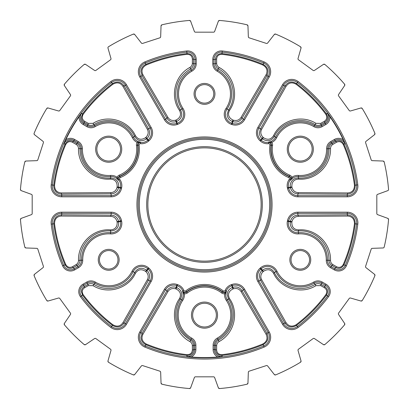 <?xml version="1.0" encoding="UTF-8"?>
<svg xmlns="http://www.w3.org/2000/svg" width="409" height="409" viewBox="0 0 409 409"><rect width="100%" height="100%" fill="white"/><g stroke="black" fill="none" stroke-linecap="round" stroke-linejoin="round"><path stroke-width="0.61" d="M232.91 288.969C228.575 291.254 227.46 294.495 229.567 298.682C239.132 312.2 234.659 333.299 219.086 341.587C217.516 342.548 216.709 343.908 216.658 345.661L216.632 349.951C216.913 353.028 218.672 354.603 221.908 354.669A151.177 151.177 0 0 0 262.844 343.964C266.878 341.576 267.961 338.35 266.095 334.281L241.095 291.643C239.301 288.912 236.734 287.967 233.391 288.805A89.116 89.116 0 0 1 232.91 288.969L232.409 287.466A87.536 87.536 0 0 0 232.879 287.307C236.796 286.315 239.822 287.44 241.959 290.681L266.944 333.33C269.117 338.136 267.854 341.919 263.145 344.68A151.954 151.954 0 0 1 222 355.441C217.992 355.38 215.799 353.417 215.415 349.547L215.446 345.262C215.512 343.049 216.519 341.346 218.467 340.155C233.447 332.139 237.619 311.903 228.483 298.953L227.199 294.674C227.358 291.228 229.091 288.826 232.409 287.466L231.831 285.748A9.417 9.417 0 0 0 226.203 290.896L226.468 291.014A2.669 2.669 0 0 1 222.389 292.052L222.562 291.821A29.479 29.479 0 0 0 186.438 291.821L186.616 292.052A29.187 29.187 0 0 1 222.389 292.052L221.663 292.982A3.85 3.85 0 0 0 224.602 293.749L225.778 293.851A9.09 9.09 0 0 0 227.297 299.756A27.49 27.49 0 0 1 217.895 339.127A7.025 7.025 0 0 0 214.29 345.262L214.29 349.547A7.025 7.025 0 0 0 222.123 356.525L217.844 356.98A8.206 8.206 0 0 1 213.109 349.547L213.109 345.262A8.206 8.206 0 0 1 217.317 338.095A26.309 26.309 0 0 0 226.315 300.416A10.271 10.271 0 0 1 224.602 293.749L226.468 291.014L225.778 293.851M147.332 129.239L122.904 86.268C120.323 82.618 116.984 81.943 112.894 84.244A151.177 151.177 0 0 0 83.155 114.341C81.596 117.184 82.076 119.494 84.602 121.274L88.329 123.39L93.073 123.329C108.124 113.958 128.544 120.701 135.466 135.701C138.048 139.622 141.412 140.277 145.558 137.664A89.116 89.116 0 0 1 145.936 137.327C148.334 134.858 148.794 132.158 147.332 129.239A1.181 0.399 150.4 0 1 148.595 128.973C150.333 132.45 149.791 135.635 146.979 138.523A87.536 87.536 0 0 0 146.606 138.85C141.749 141.928 137.782 141.146 134.694 136.504L133.406 137.133A9.09 9.09 0 0 0 137.756 141.396L140.563 142.22A2.669 2.669 0 0 0 137.623 145.236A29.187 29.187 0 0 1 119.735 176.213L119.29 175.118A3.85 3.85 0 0 0 117.158 177.286L118.595 180.267L116.483 178.247A9.09 9.09 0 0 0 110.614 176.611A27.49 27.49 0 0 1 81.217 148.784A7.025 7.025 0 0 0 77.705 142.598L73.993 140.456A7.025 7.025 0 0 0 64.034 143.748L65.777 139.812A8.206 8.206 0 0 1 74.581 139.433L78.293 141.575A8.206 8.206 0 0 1 82.393 148.799A26.309 26.309 0 0 0 110.532 175.435A10.271 10.271 0 0 1 117.158 177.286L116.483 178.247M79.121 116.703L81.657 113.227A7.025 7.025 0 0 0 83.784 123.498L87.495 125.64A7.025 7.025 0 0 0 94.607 125.589A27.49 27.49 0 0 1 133.406 137.133L132.347 137.649A26.309 26.309 0 0 0 95.215 126.601A8.206 8.206 0 0 1 86.902 126.662L83.191 124.52A8.206 8.206 0 0 1 79.121 116.703A153.063 153.063 0 0 0 65.777 139.812M138.13 204.5A66.37 66.37 0 0 0 204.5 270.87A66.37 66.37 0 0 0 270.876 204.5A66.37 66.37 0 0 0 204.5 138.13A66.37 66.37 0 0 0 138.13 204.5A66.37 66.37 0 0 1 204.5 138.13A66.37 66.37 0 0 1 270.876 204.5M147.864 204.5A56.636 56.636 0 0 0 204.5 261.136A56.636 56.636 0 0 0 261.141 204.5A56.636 56.636 0 0 0 204.5 147.864A56.636 56.636 0 0 0 147.864 204.5A56.636 56.636 0 0 1 204.5 147.864A56.636 56.636 0 0 1 261.141 204.5A56.636 56.636 0 0 0 204.5 147.864A56.636 56.636 0 0 0 147.864 204.5A56.636 56.636 0 0 1 204.5 147.864A56.636 56.636 0 0 1 261.141 204.5M309.567 259.812A9.264 9.264 0 0 1 300.303 269.071A9.264 9.264 0 0 1 291.039 259.812A9.264 9.264 0 0 0 300.303 269.071A9.264 9.264 0 0 0 309.567 259.812A9.264 9.264 0 0 0 300.303 250.548A9.264 9.264 0 0 0 291.039 259.812A9.264 9.264 0 0 1 300.303 250.548A9.264 9.264 0 0 1 309.567 259.812A9.264 9.264 0 0 0 300.303 250.548A9.264 9.264 0 0 0 291.039 259.812A9.264 9.264 0 0 1 300.303 250.548A9.264 9.264 0 0 1 309.567 259.812M300.303 161.049A11.861 11.861 0 0 0 312.159 149.188A11.861 11.861 0 0 0 300.303 137.332A11.861 11.861 0 0 0 288.442 149.188A11.861 11.861 0 0 0 300.303 161.049M195.241 93.881A9.264 9.264 0 0 0 204.5 103.14A9.264 9.264 0 0 0 213.764 93.881A9.264 9.264 0 0 0 204.5 84.617A9.264 9.264 0 0 0 195.241 93.881A9.264 9.264 0 0 1 204.5 84.617A9.264 9.264 0 0 1 213.764 93.881A9.264 9.264 0 0 0 204.5 84.617A9.264 9.264 0 0 0 195.241 93.881A9.264 9.264 0 0 1 204.5 84.617A9.264 9.264 0 0 1 213.764 93.881M108.702 161.049A11.861 11.861 0 0 0 120.558 149.188A11.861 11.861 0 0 0 108.702 137.332A11.861 11.861 0 0 0 96.841 149.188A11.861 11.861 0 0 0 108.702 161.049M99.438 259.812A9.264 9.264 0 0 0 108.702 269.071A9.264 9.264 0 0 0 117.966 259.812A9.264 9.264 0 0 0 108.702 250.548A9.264 9.264 0 0 0 99.438 259.812A9.264 9.264 0 0 1 108.702 250.548A9.264 9.264 0 0 1 117.966 259.812M204.5 326.98A11.861 11.861 0 0 0 216.361 315.119A11.861 11.861 0 0 0 204.5 303.263A11.861 11.861 0 0 0 192.644 315.119A11.861 11.861 0 0 0 204.5 326.98M320.676 123.39A1.181 0.404 -119.6 0 1 320.932 124.643C318.984 125.691 317.006 125.67 315.002 124.576C300.564 115.614 280.957 122.117 274.311 136.504C271.233 141.146 267.261 141.928 262.399 138.85A87.536 87.536 0 0 0 262.026 138.523C260.313 136.954 259.439 135.042 259.403 132.792L260.41 128.973A1.181 0.399 -150.4 0 1 261.673 129.239C260.206 132.153 260.671 134.852 263.064 137.327A89.116 89.116 0 0 1 263.447 137.664C267.598 140.277 270.962 139.622 273.534 135.701C280.456 120.66 300.963 113.983 315.932 123.329L320.676 123.39L324.403 121.274C326.929 119.489 327.41 117.178 325.85 114.341A151.177 151.177 0 0 0 296.111 84.244C292.026 81.943 288.688 82.618 286.101 86.268L261.673 129.239M320.676 285.61A1.181 0.404 119.6 0 0 320.932 284.357L324.659 286.474C327.819 288.734 328.422 291.617 326.474 295.124A151.954 151.954 0 0 1 296.581 325.375C291.827 328.069 287.916 327.277 284.848 322.987L260.41 280.027L259.403 276.208C259.444 273.953 260.318 272.041 262.026 270.477A87.536 87.536 0 0 0 262.399 270.15C267.251 267.072 271.223 267.854 274.311 272.496C280.963 286.842 300.487 293.411 315.002 284.424C317.001 283.33 318.979 283.309 320.932 284.357L321.673 283.074A7.357 7.357 0 0 0 314.23 283.13A27.158 27.158 0 0 1 275.896 271.724A9.417 9.417 0 0 0 261.198 268.79A85.716 85.716 0 0 1 260.835 269.112L263.064 271.673C260.671 274.142 260.206 276.842 261.673 279.761L286.101 322.732C288.682 326.382 292.021 327.057 296.111 324.756A151.177 151.177 0 0 0 325.85 294.659C327.41 291.816 326.929 289.506 324.403 287.726L320.676 285.61L315.932 285.671C300.881 295.042 280.462 288.299 273.534 273.299C270.952 269.378 267.593 268.723 263.447 271.336A89.116 89.116 0 0 1 263.064 271.673M167.91 291.643A1.181 0.399 -149.6 0 1 167.046 290.681L165.502 289.792L140.788 332.594L142.061 333.33L167.046 290.681C169.188 287.44 172.215 286.315 176.126 287.307A87.536 87.536 0 0 0 176.596 287.466C181.688 290.129 182.997 293.959 180.522 298.953C177.296 303.872 175.686 309.26 175.691 315.119C175.977 325.881 180.926 334.225 190.538 340.155C192.481 341.341 193.488 343.044 193.559 345.262L193.59 349.547C193.212 353.412 191.018 355.375 187.005 355.441A151.954 151.954 0 0 1 145.86 344.68C142.705 343.146 141.074 340.687 140.977 337.302L142.061 333.33A1.181 0.404 -149.6 0 0 142.91 334.281C141.039 338.34 142.122 341.571 146.161 343.964A151.177 151.177 0 0 0 187.092 354.669C190.338 354.598 192.097 353.028 192.373 349.951L192.348 345.661C192.291 343.903 191.484 342.543 189.919 341.587C174.28 333.238 169.909 312.179 179.439 298.682C181.54 294.49 180.425 291.249 176.09 288.969A89.116 89.116 0 0 1 175.609 288.805C172.276 287.967 169.709 288.912 167.91 291.643L142.91 334.281M192.348 63.339A1.181 0.404 -179.6 0 1 193.559 63.738C193.493 65.951 192.486 67.654 190.538 68.845C180.947 74.745 175.998 83.088 175.691 93.881C175.686 99.73 177.296 105.118 180.522 110.047C183.002 115.031 181.693 118.861 176.596 121.534A87.536 87.536 0 0 0 176.126 121.693C172.209 122.685 169.183 121.56 167.046 118.319L142.061 75.67L140.977 71.698C141.085 68.308 142.71 65.849 145.86 64.32A151.954 151.954 0 0 1 187.005 53.559C191.013 53.62 193.206 55.583 193.59 59.453L195.042 59.453A7.357 7.357 0 0 0 186.841 52.148A153.375 153.375 0 0 0 145.313 63.006L146.161 65.036C142.127 67.424 141.044 70.65 142.91 74.719L167.91 117.357C169.704 120.088 172.271 121.033 175.609 120.195A89.116 89.116 0 0 1 176.09 120.031C180.43 117.746 181.545 114.505 179.439 110.318C169.873 96.8 174.341 75.701 189.919 67.413C191.489 66.452 192.296 65.092 192.348 63.339L192.373 59.049C192.092 55.972 190.333 54.397 187.092 54.331A151.177 151.177 0 0 0 146.161 65.036M110.737 216.381A1.181 0.399 90.4 0 1 111.141 215.149C115.021 215.385 117.506 217.445 118.6 221.325A87.536 87.536 0 0 0 118.697 221.816C118.937 227.557 116.279 230.604 110.711 230.957C95.098 229.572 79.765 242.92 80.036 259.812L80.041 260.231C79.985 262.512 79.014 264.234 77.127 265.405L73.431 267.573C69.893 269.178 67.096 268.258 65.036 264.817A151.954 151.954 0 0 1 53.783 223.805L53.717 222.787C54.274 217.859 56.938 215.211 61.713 214.837A1.181 0.404 -89.6 0 0 61.314 216.049C56.861 216.463 54.607 219.014 54.55 223.708A151.177 151.177 0 0 0 65.747 264.511C67.429 267.281 69.673 268.023 72.475 266.724L76.171 264.557C77.669 263.626 78.446 262.251 78.492 260.415C77.899 242.695 93.952 228.386 110.404 229.889C115.087 229.613 117.337 227.026 117.148 222.128A89.116 89.116 0 0 1 117.046 221.632C116.105 218.324 114.004 216.571 110.737 216.381L61.314 216.049M76.171 144.443L72.475 142.276C69.668 140.982 67.424 141.718 65.747 144.489A151.177 151.177 0 0 0 54.55 185.292C54.601 189.981 56.856 192.532 61.314 192.951L110.737 192.619C113.999 192.429 116.1 190.681 117.046 187.368A89.116 89.116 0 0 1 117.148 186.872C117.332 181.969 115.087 179.382 110.404 179.111C93.917 180.64 77.884 166.218 78.492 148.585C78.441 146.749 77.669 145.369 76.171 144.443A1.181 0.404 120.4 0 1 77.127 143.595C79.014 144.76 79.98 146.483 80.041 148.769L80.036 149.188C79.745 165.998 95.067 179.454 110.711 178.043C116.274 178.385 118.932 181.432 118.697 187.184A87.536 87.536 0 0 0 118.6 187.675C117.501 191.56 115.016 193.615 111.141 193.851L61.713 194.163C56.938 193.784 54.269 191.136 53.717 186.213L53.783 185.195A151.954 151.954 0 0 1 65.036 144.183C67.091 140.742 69.888 139.827 73.431 141.427L74.581 139.433M357.803 224.137L356.633 223.984A9.417 9.417 0 0 0 347.292 213.37L347.292 212.189A10.598 10.598 0 0 1 357.803 224.137A154.556 154.556 0 0 1 346.357 265.85A8.533 8.533 0 0 1 334.255 269.853L335.574 267.573L331.878 265.405C330.022 264.26 329.051 262.563 328.964 260.318L328.964 260.231C329.511 243.253 314.076 229.521 298.294 230.957C293.457 230.814 290.743 228.268 290.155 223.319L290.308 221.816L288.524 221.458A9.417 9.417 0 0 0 298.417 232.716A27.158 27.158 0 0 1 327.461 260.211A7.357 7.357 0 0 0 327.456 260.318A7.357 7.357 0 0 0 331.137 266.688L334.848 268.831A7.357 7.357 0 0 0 345.273 265.38A153.375 153.375 0 0 0 356.633 223.984L355.222 223.805A151.954 151.954 0 0 1 343.969 264.817C341.914 268.258 339.117 269.173 335.574 267.573A1.181 0.404 120.4 0 0 336.53 266.724C339.337 268.018 341.581 267.281 343.258 264.511A151.177 151.177 0 0 0 354.455 223.708C354.399 219.019 352.149 216.468 347.691 216.049L298.263 216.381C295.007 216.571 292.905 218.319 291.96 221.632A89.116 89.116 0 0 1 291.857 222.128C291.668 227.031 293.918 229.618 298.601 229.889C315.088 228.36 331.121 242.782 330.513 260.415C330.564 262.251 331.336 263.631 332.829 264.557L336.53 266.724M336.53 142.276L332.829 144.443C331.331 145.374 330.559 146.749 330.513 148.585C331.106 166.305 315.053 180.614 298.601 179.111C293.913 179.387 291.668 181.974 291.857 186.872A89.116 89.116 0 0 1 291.96 187.368C292.9 190.676 295.001 192.429 298.263 192.619L347.691 192.951C352.144 192.537 354.399 189.986 354.455 185.292A151.177 151.177 0 0 0 343.258 144.489C341.576 141.718 339.332 140.977 336.53 142.276A1.181 0.404 59.6 0 0 335.574 141.427C339.112 139.822 341.909 140.742 343.969 144.183A151.954 151.954 0 0 1 355.222 185.195C355.181 190.66 352.538 193.646 347.292 194.163L297.864 193.851C293.984 193.615 291.499 191.555 290.405 187.675A87.536 87.536 0 0 0 290.308 187.184L290.155 185.681C290.743 180.732 293.457 178.186 298.294 178.043C314.04 179.454 329.496 165.829 328.964 148.769L328.964 148.682C329.046 146.442 330.017 144.745 331.878 143.595L331.3 142.598A7.025 7.025 0 0 0 327.788 148.784A27.49 27.49 0 0 1 298.391 176.611A9.09 9.09 0 0 0 292.522 178.247L290.405 180.267L291.842 177.286A10.271 10.271 0 0 1 298.473 175.435A26.309 26.309 0 0 0 326.607 148.799A8.206 8.206 0 0 1 330.712 141.575L334.424 139.433A8.206 8.206 0 0 1 343.228 139.812L344.971 143.748A7.025 7.025 0 0 0 335.012 140.456L331.3 142.598L330.712 141.575M83.155 294.659A151.177 151.177 0 0 0 112.894 324.756C116.979 327.057 120.318 326.382 122.904 322.732L147.332 279.761C148.799 276.847 148.334 274.148 145.936 271.673A89.116 89.116 0 0 1 145.558 271.336C141.407 268.723 138.043 269.378 135.466 273.299C128.549 288.34 108.037 295.017 93.073 285.671L88.329 285.61L84.602 287.726C82.076 289.511 81.596 291.821 83.155 294.659L82.531 295.124L81.365 291.586C81.463 289.327 82.454 287.624 84.346 286.474L83.615 285.216A7.357 7.357 0 0 0 81.391 295.973A153.375 153.375 0 0 0 111.56 326.505L112.424 325.375A151.954 151.954 0 0 1 82.531 295.124L80.445 296.673A8.533 8.533 0 0 1 83.027 284.194L86.739 282.052A8.533 8.533 0 0 1 95.384 282.113A25.982 25.982 0 0 0 132.051 271.203A10.598 10.598 0 0 1 148.585 267.905A84.54 84.54 0 0 0 148.948 268.222A10.598 10.598 0 0 1 151.161 281.51L126.447 324.311A10.598 10.598 0 0 1 110.844 327.445A154.556 154.556 0 0 1 80.445 296.673M232.91 120.031L232.409 121.534C229.096 120.174 227.358 117.772 227.199 114.326L228.483 110.047C237.583 97.112 233.508 76.918 218.467 68.845C216.519 67.659 215.512 65.956 215.446 63.738L213.963 63.738A7.357 7.357 0 0 0 217.731 70.159A27.158 27.158 0 0 1 227.021 109.06A9.417 9.417 0 0 0 231.831 123.252A85.716 85.716 0 0 1 232.292 123.411L232.879 121.693A87.536 87.536 0 0 0 232.409 121.534L231.453 124.372A10.598 10.598 0 0 1 226.044 108.4A25.982 25.982 0 0 0 217.159 71.192L219.086 67.413C234.725 75.762 239.091 96.821 229.567 110.318C227.46 114.51 228.58 117.751 232.91 120.031A89.116 89.116 0 0 1 233.391 120.195C236.729 121.033 239.296 120.088 241.095 117.357L266.095 74.719C267.961 70.66 266.883 67.429 262.844 65.036A151.177 151.177 0 0 0 221.908 54.331C218.667 54.402 216.908 55.972 216.632 59.049L216.658 63.339C216.709 65.097 217.522 66.457 219.086 67.413M64.32 85.486L64.453 84.136A1.181 1.181 0 0 0 64.371 85.568L70.43 94.545A1.181 1.181 0 0 1 70.404 95.9L59.78 110.527A1.181 1.181 0 0 1 58.502 110.967L48.088 107.981A1.181 1.181 0 0 0 46.754 108.503A184.663 184.663 0 0 0 34.116 133.303A1.181 1.181 0 0 0 34.479 134.689L43.011 141.361A1.181 1.181 0 0 1 43.41 142.654L37.822 159.847A1.181 1.181 0 0 1 36.744 160.66L25.915 161.039A1.181 1.181 0 0 0 24.811 161.949A184.663 184.663 0 0 0 20.455 189.444A1.181 1.181 0 0 0 21.227 190.645L31.406 194.352A1.181 1.181 0 0 1 32.183 195.461L32.183 213.539A1.181 1.181 0 0 1 31.406 214.648L21.227 218.355A1.181 1.181 0 0 0 20.455 219.556A184.663 184.663 0 0 0 24.811 247.051A1.181 1.181 0 0 0 25.915 247.961L36.744 248.34A1.181 1.181 0 0 1 37.822 249.153L43.41 266.346A1.181 1.181 0 0 1 43.011 267.639L34.479 274.311A1.181 1.181 0 0 0 34.116 275.697A184.663 184.663 0 0 0 46.754 300.497A1.181 1.181 0 0 0 48.088 301.019L58.502 298.033A1.181 1.181 0 0 1 59.78 298.473L70.404 313.1A1.181 1.181 0 0 1 70.43 314.455L64.371 323.432A1.181 1.181 0 0 0 64.453 324.864A184.663 184.663 0 0 0 84.142 344.547A1.181 1.181 0 0 0 85.568 344.629L94.551 338.575A1.181 1.181 0 0 1 95.9 338.596L110.527 349.225A1.181 1.181 0 0 1 110.967 350.503L107.981 360.917A1.181 1.181 0 0 0 107.935 361.239L107.961 361.004M64.453 324.864L64.32 323.514M34.116 275.697L34.407 274.367M20.455 219.556L21.14 218.386M108.503 362.246L107.935 361.239A1.181 1.181 0 0 0 108.503 362.246A184.663 184.663 0 0 0 133.308 374.889A1.181 1.181 0 0 0 134.694 374.526L141.361 365.989A1.181 1.181 0 0 1 142.654 365.595L159.847 371.178A1.181 1.181 0 0 1 160.665 372.262L161.039 383.085A1.181 1.181 0 0 0 161.949 384.194A184.663 184.663 0 0 0 189.444 388.55A1.181 1.181 0 0 0 190.65 387.778L194.357 377.594A1.181 1.181 0 0 1 195.461 376.822L213.539 376.822A1.181 1.181 0 0 1 214.648 377.594L218.355 387.778A1.181 1.181 0 0 0 219.561 388.55A184.663 184.663 0 0 0 247.056 384.194A1.181 1.181 0 0 0 247.961 383.085L248.34 372.262A1.181 1.181 0 0 1 249.158 371.178L266.346 365.595A1.181 1.181 0 0 1 267.644 365.989L274.311 374.526A1.181 1.181 0 0 0 275.697 374.889A184.663 184.663 0 0 0 300.503 362.246A1.181 1.181 0 0 0 301.024 360.917L298.038 350.503A1.181 1.181 0 0 1 298.478 349.225L313.1 338.596A1.181 1.181 0 0 1 314.455 338.575L323.437 344.629A1.181 1.181 0 0 0 324.864 344.547A184.663 184.663 0 0 0 344.552 324.864A1.181 1.181 0 0 0 344.634 323.432L338.575 314.455A1.181 1.181 0 0 1 338.601 313.1L349.225 298.473A1.181 1.181 0 0 1 350.503 298.033L360.917 301.019A1.181 1.181 0 0 0 362.251 300.497A184.663 184.663 0 0 0 374.889 275.697A1.181 1.181 0 0 0 374.526 274.311L365.989 267.639A1.181 1.181 0 0 1 365.595 266.346L371.183 249.153A1.181 1.181 0 0 1 372.262 248.34L383.09 247.961A1.181 1.181 0 0 0 384.194 247.051A184.663 184.663 0 0 0 388.55 219.556A1.181 1.181 0 0 0 387.778 218.355L377.599 214.648A1.181 1.181 0 0 1 376.822 213.539L376.822 195.461A1.181 1.181 0 0 1 377.599 194.352L387.778 190.645A1.181 1.181 0 0 0 388.55 189.444A184.663 184.663 0 0 0 384.194 161.949A1.181 1.181 0 0 0 383.09 161.039L372.262 160.66A1.181 1.181 0 0 1 371.183 159.847L365.595 142.654A1.181 1.181 0 0 1 365.989 141.361L374.526 134.689A1.181 1.181 0 0 0 374.889 133.303A184.663 184.663 0 0 0 362.251 108.503A1.181 1.181 0 0 0 360.917 107.981L350.503 110.967A1.181 1.181 0 0 1 349.225 110.527L338.601 95.9A1.181 1.181 0 0 1 338.575 94.545L344.634 85.568A1.181 1.181 0 0 0 344.552 84.136A184.663 184.663 0 0 0 324.864 64.453A1.181 1.181 0 0 0 323.437 64.371L314.455 70.425A1.181 1.181 0 0 1 313.1 70.404L298.478 59.775A1.181 1.181 0 0 1 298.038 58.497L301.024 48.083A1.181 1.181 0 0 0 300.503 46.754A184.663 184.663 0 0 0 275.697 34.111A1.181 1.181 0 0 0 274.311 34.474L267.644 43.011A1.181 1.181 0 0 1 266.346 43.405L249.158 37.822A1.181 1.181 0 0 1 248.34 36.738L247.961 25.915A1.181 1.181 0 0 0 247.056 24.806A184.663 184.663 0 0 0 219.561 20.45A1.181 1.181 0 0 0 218.355 21.222L214.648 31.406A1.181 1.181 0 0 1 213.539 32.178L195.461 32.178A1.181 1.181 0 0 1 194.357 31.406L190.65 21.222A1.181 1.181 0 0 0 189.444 20.45A184.663 184.663 0 0 0 161.949 24.806A1.181 1.181 0 0 0 161.039 25.915L160.665 36.738A1.181 1.181 0 0 1 159.847 37.822L142.654 43.405A1.181 1.181 0 0 1 141.361 43.011L134.694 34.474A1.181 1.181 0 0 0 133.308 34.111A184.663 184.663 0 0 0 108.503 46.754A1.181 1.181 0 0 0 107.981 48.083L110.967 58.497A1.181 1.181 0 0 1 110.527 59.775L95.9 70.404A1.181 1.181 0 0 1 94.551 70.425L85.568 64.371A1.181 1.181 0 0 0 84.142 64.453A184.663 184.663 0 0 0 64.453 84.136M135.466 135.701A1.181 0.383 153.6 0 0 134.694 136.504C128.043 122.158 108.518 115.589 94.004 124.576C92.005 125.67 90.026 125.691 88.068 124.643L84.346 122.526C82.454 121.376 81.463 119.673 81.365 117.414L82.531 113.876A151.954 151.954 0 0 1 112.424 83.625C117.178 80.931 121.084 81.723 124.152 86.013L148.595 128.973L151.161 127.49A10.598 10.598 0 0 1 148.948 140.778A84.54 84.54 0 0 0 148.585 141.095A10.598 10.598 0 0 1 140.399 143.682A1.201 1.201 0 0 0 139.075 145.037A30.66 30.66 0 0 1 120.292 177.572A1.201 1.201 0 0 0 119.781 179.398A10.598 10.598 0 0 1 121.637 187.777A84.54 84.54 0 0 0 121.539 188.247A10.598 10.598 0 0 1 111.141 196.811L61.713 196.811A10.598 10.598 0 0 1 51.202 184.863A154.556 154.556 0 0 1 110.844 81.555A10.598 10.598 0 0 1 126.447 84.689L151.161 127.49M191.161 356.98L186.877 356.525A7.025 7.025 0 0 0 194.715 349.547L194.715 345.262A7.025 7.025 0 0 0 191.11 339.127A27.49 27.49 0 0 1 181.708 299.756L182.685 300.416A26.309 26.309 0 0 0 191.683 338.095A8.206 8.206 0 0 1 195.891 345.262L195.891 349.547A8.206 8.206 0 0 1 191.161 356.98A153.063 153.063 0 0 0 217.844 356.98M343.228 139.812A153.063 153.063 0 0 0 329.884 116.703A8.206 8.206 0 0 1 325.815 124.52L322.103 126.662A8.206 8.206 0 0 1 313.79 126.601A26.309 26.309 0 0 0 276.658 137.649A10.271 10.271 0 0 1 271.74 142.465L271.244 141.396A9.09 9.09 0 0 0 275.6 137.133A27.49 27.49 0 0 1 314.398 125.589A7.025 7.025 0 0 0 321.51 125.64L325.221 123.498A7.025 7.025 0 0 0 327.348 113.227L329.884 116.703M286.101 86.268A1.181 0.404 -150.4 0 0 284.848 86.013L283.575 85.276L258.866 128.078L260.41 128.973L284.848 86.013C287.926 81.723 291.837 80.926 296.581 83.625A151.954 151.954 0 0 1 326.474 113.876C328.422 117.378 327.819 120.261 324.659 122.526L325.815 124.52M247.056 24.806L247.956 25.823M218.391 21.14L219.561 20.45M274.373 34.402L275.697 34.111M300.503 46.754L301.044 47.996M344.552 84.136L344.68 85.486M323.514 64.32L324.864 64.453M374.889 133.303L374.598 134.633M361.009 107.956L362.251 108.503M383.182 161.044L384.194 161.949M387.865 218.386L388.55 219.556M362.251 300.497L361.009 301.044M374.598 274.367L374.889 275.697M324.864 344.547L323.514 344.68M344.68 323.514L344.552 324.864M275.697 374.889L274.373 374.598M301.044 361.004L300.503 362.246M247.956 383.177L247.056 384.194M219.561 388.55L218.391 387.86M190.614 387.86L189.444 388.55M161.949 384.194L161.049 383.177M134.633 374.598L133.308 374.889M85.491 344.68L84.142 344.547M47.996 301.044L46.754 300.497M25.823 247.956L24.811 247.051M21.14 190.614L20.45 189.541M24.811 161.949L25.823 161.044M46.754 108.503L47.996 107.956M34.407 134.633L34.024 133.758M84.142 64.453L85.491 64.32M133.308 34.111L134.633 34.402M161.049 25.823L161.949 24.806M189.444 20.45L190.614 21.14M298.263 192.619A1.181 0.399 90.4 0 1 297.864 193.851L297.864 195.63L347.292 195.63A9.417 9.417 0 0 0 356.633 185.016L357.803 184.863A10.598 10.598 0 0 1 347.292 196.811L297.864 196.811A10.598 10.598 0 0 1 287.466 188.247A84.54 84.54 0 0 0 287.369 187.777A10.598 10.598 0 0 1 289.224 179.398A1.201 1.201 0 0 0 288.713 177.572L289.265 176.213A29.187 29.187 0 0 1 271.382 145.236L272.552 145.394A3.85 3.85 0 0 0 271.74 142.465L268.442 142.22L271.244 141.396M216.632 59.049A1.181 0.404 -0.4 0 0 215.415 59.453C215.794 55.588 217.987 53.625 222 53.559A151.954 151.954 0 0 1 263.145 64.32C267.854 67.086 269.122 70.875 266.944 75.67A1.181 0.404 30.4 0 0 266.095 74.719M88.329 285.61A1.181 0.404 60.4 0 1 88.068 284.357C90.021 283.309 91.999 283.33 94.004 284.424C108.436 293.386 128.043 286.883 134.694 272.496C137.772 267.854 141.744 267.072 146.606 270.15L147.802 268.79A9.417 9.417 0 0 0 133.109 271.724A27.158 27.158 0 0 1 94.776 283.13A7.357 7.357 0 0 0 87.327 283.074L83.615 285.216L83.027 284.194M179.439 298.682A1.181 0.383 -146.4 0 0 180.522 298.953L181.708 299.756A9.09 9.09 0 0 0 183.227 293.851L182.537 291.014L184.398 293.749A10.271 10.271 0 0 1 182.685 300.416M347.691 216.049A1.181 0.404 89.6 0 0 347.292 214.837C352.543 215.359 355.186 218.345 355.222 223.805L354.455 223.708M145.558 271.336L146.606 270.15A87.536 87.536 0 0 0 146.979 270.477C149.796 273.376 150.333 276.556 148.595 280.027L124.152 322.987C121.079 327.277 117.168 328.074 112.424 325.375L112.894 324.756M291.857 222.128L290.308 221.816A87.536 87.536 0 0 0 290.405 221.325C291.499 217.44 293.989 215.385 297.864 215.149L347.292 214.837L347.292 213.37L297.864 213.37L297.864 215.149A1.181 0.399 89.6 0 1 298.263 216.381M241.095 117.357A1.181 0.399 30.4 0 1 241.959 118.319L243.503 119.208L268.212 76.406L266.944 75.67L241.959 118.319C239.817 121.56 236.791 122.685 232.879 121.693L233.391 120.195M137.756 141.396L137.26 142.465A10.271 10.271 0 0 1 132.347 137.649M117.148 186.872L120.476 187.542A9.417 9.417 0 0 0 118.83 180.093L118.595 180.267A2.669 2.669 0 0 1 119.735 176.213L119.847 176.478A29.479 29.479 0 0 0 137.91 145.195A2.382 2.382 0 0 1 140.532 142.506L140.563 142.22L137.26 142.465A3.85 3.85 0 0 0 136.453 145.394L139.075 145.037M292.522 178.247L291.842 177.286A3.85 3.85 0 0 0 289.715 175.118L289.265 176.213A2.669 2.669 0 0 1 290.405 180.267L290.175 180.093A9.417 9.417 0 0 0 288.524 187.542A85.716 85.716 0 0 1 288.621 188.022L291.96 187.368M183.227 293.851L184.398 293.749A3.85 3.85 0 0 0 187.342 292.982A28.011 28.011 0 0 1 221.663 292.982M146.161 343.964L145.313 345.994A153.375 153.375 0 0 0 263.693 345.994A9.417 9.417 0 0 0 268.212 332.594L266.944 333.33A1.181 0.404 -30.4 0 1 266.095 334.281M241.095 291.643A1.181 0.399 149.6 0 0 241.959 290.681L243.503 289.792A9.417 9.417 0 0 0 232.292 285.589A85.716 85.716 0 0 1 231.831 285.748L231.453 284.628A84.54 84.54 0 0 0 231.908 284.475A10.598 10.598 0 0 1 244.526 289.199L269.234 332.001A10.598 10.598 0 0 1 264.148 347.083A154.556 154.556 0 0 1 144.858 347.083A10.598 10.598 0 0 1 139.766 332.001L164.479 289.199A10.598 10.598 0 0 1 177.097 284.475A84.54 84.54 0 0 0 177.552 284.628A10.598 10.598 0 0 1 183.881 290.426A1.201 1.201 0 0 0 185.717 290.891A30.66 30.66 0 0 1 223.288 290.891A1.201 1.201 0 0 0 225.124 290.426A10.598 10.598 0 0 1 231.453 284.628M213.109 349.547L215.415 349.547A1.181 0.404 -179.6 0 0 216.632 349.951M229.567 298.682A1.181 0.383 -33.6 0 1 228.483 298.953L226.315 300.416M213.109 345.262L215.446 345.262A1.181 0.404 -179.6 0 0 216.658 345.661M219.086 341.587L217.317 338.095M135.466 273.299A1.181 0.383 26.4 0 1 134.694 272.496L132.051 271.203M93.073 285.671L95.384 282.113M122.904 322.732A1.181 0.404 29.6 0 0 124.152 322.987L125.425 323.724L150.139 280.922L148.595 280.027A1.181 0.399 29.6 0 1 147.332 279.761M84.602 287.726A1.181 0.404 60.4 0 1 84.346 286.474L88.068 284.357L86.739 282.052M78.492 260.415L81.544 260.211A27.158 27.158 0 0 1 110.588 232.716A9.417 9.417 0 0 0 120.476 221.458A85.716 85.716 0 0 1 120.384 220.978L117.046 221.632M72.475 266.724A1.181 0.404 59.6 0 0 73.431 267.573L74.157 268.831L77.868 266.688L77.127 265.405A1.181 0.404 59.6 0 1 76.171 264.557M110.404 229.889A1.181 0.383 -86.4 0 0 110.711 230.957L110.507 233.892A25.982 25.982 0 0 0 82.725 260.196A8.533 8.533 0 0 1 78.456 267.711L74.745 269.853A8.533 8.533 0 0 1 62.649 265.85A154.556 154.556 0 0 1 51.202 224.137A10.598 10.598 0 0 1 61.713 212.189L111.141 212.189A10.598 10.598 0 0 1 121.539 220.753A84.54 84.54 0 0 0 121.637 221.223A10.598 10.598 0 0 1 110.507 233.892M78.492 148.585L82.393 148.799M110.532 175.435L110.711 178.043A1.181 0.383 -93.6 0 0 110.404 179.111M72.475 142.276A1.181 0.404 120.4 0 1 73.431 141.427L77.127 143.595L78.293 141.575M61.314 192.951A1.181 0.404 89.6 0 0 61.713 194.163L61.713 195.63L111.141 195.63L111.141 193.851A1.181 0.399 89.6 0 1 110.737 192.619M95.215 126.601L93.073 123.329M122.904 86.268A1.181 0.404 150.4 0 1 124.152 86.013L125.425 85.276A9.417 9.417 0 0 0 111.56 82.495A153.375 153.375 0 0 0 52.372 185.016L54.55 185.292M86.902 126.662L88.068 124.643A1.181 0.404 119.6 0 1 88.329 123.39M83.191 124.52L84.346 122.526A1.181 0.404 119.6 0 1 84.602 121.274M179.439 110.318A1.181 0.383 146.4 0 1 180.522 110.047L181.985 109.06A27.158 27.158 0 0 1 191.269 70.159A7.357 7.357 0 0 0 195.042 63.738L195.042 59.453L196.223 59.453L196.223 63.738A8.533 8.533 0 0 1 191.847 71.192A25.982 25.982 0 0 0 182.961 108.4A10.598 10.598 0 0 1 177.552 124.372A84.54 84.54 0 0 0 177.097 124.525A10.598 10.598 0 0 1 164.479 119.801L139.766 76.999A10.598 10.598 0 0 1 144.858 61.917A154.556 154.556 0 0 1 186.703 50.977A8.533 8.533 0 0 1 196.223 59.453M189.919 67.413L191.847 71.192M142.91 74.719A1.181 0.404 149.6 0 0 142.061 75.67L140.788 76.406L165.502 119.208L167.046 118.319A1.181 0.399 149.6 0 1 167.91 117.357M192.373 59.049A1.181 0.404 -179.6 0 1 193.59 59.453L193.559 63.738L196.223 63.738M216.658 63.339A1.181 0.404 -0.4 0 0 215.446 63.738L215.415 59.453L213.963 59.453L213.963 63.738L212.782 63.738L212.782 59.453A8.533 8.533 0 0 1 222.297 50.977A154.556 154.556 0 0 1 264.148 61.917A10.598 10.598 0 0 1 269.234 76.999L244.526 119.801A10.598 10.598 0 0 1 231.908 124.525A84.54 84.54 0 0 0 231.453 124.372M226.044 108.4L228.483 110.047A1.181 0.383 -146.4 0 1 229.567 110.318M315.932 123.329L313.79 126.601M276.658 137.649L274.311 136.504A1.181 0.383 26.4 0 0 273.534 135.701M324.403 121.274A1.181 0.404 -119.6 0 1 324.659 122.526L320.932 124.643L322.103 126.662M332.829 144.443A1.181 0.404 59.6 0 0 331.878 143.595L335.574 141.427L334.424 139.433M347.292 196.811L347.292 194.163A1.181 0.404 90.4 0 0 347.691 192.951M330.513 148.585L326.607 148.799M298.601 179.111A1.181 0.383 93.6 0 0 298.294 178.043L298.473 175.435M334.255 269.853L330.544 267.711L331.878 265.405A1.181 0.404 120.4 0 0 332.829 264.557M330.544 267.711A8.533 8.533 0 0 1 326.28 260.196L330.513 260.415M298.601 229.889A1.181 0.383 -93.6 0 1 298.294 230.957L298.498 233.892A10.598 10.598 0 0 1 287.369 221.223A84.54 84.54 0 0 0 287.466 220.753A10.598 10.598 0 0 1 297.864 212.189L347.292 212.189M296.111 324.756L297.445 326.505A153.375 153.375 0 0 0 327.614 295.973A7.357 7.357 0 0 0 325.385 285.216L324.659 286.474A1.181 0.404 -60.4 0 1 324.403 287.726M315.932 285.671L313.621 282.113A8.533 8.533 0 0 1 322.266 282.052L325.978 284.194A8.533 8.533 0 0 1 328.56 296.673A154.556 154.556 0 0 1 298.156 327.445A10.598 10.598 0 0 1 282.558 324.311L257.844 281.51A10.598 10.598 0 0 1 260.058 268.222A84.54 84.54 0 0 0 260.421 267.905A10.598 10.598 0 0 1 276.954 271.203A25.982 25.982 0 0 0 313.621 282.113M273.534 273.299A1.181 0.383 153.6 0 0 274.311 272.496L276.954 271.203M261.673 279.761A1.181 0.399 150.4 0 1 260.41 280.027L258.866 280.922L283.575 323.724L284.848 322.987A1.181 0.404 150.4 0 0 286.101 322.732M192.348 345.661A1.181 0.404 179.6 0 0 193.559 345.262L195.891 345.262M195.891 349.547L193.59 349.547A1.181 0.404 -0.4 0 1 192.373 349.951M189.919 341.587L191.683 338.095M145.558 137.664L147.802 140.21A85.716 85.716 0 0 1 148.17 139.888A9.417 9.417 0 0 0 150.139 128.078L125.425 85.276L126.447 84.689M119.781 179.398L118.83 180.093A2.382 2.382 0 0 1 119.847 176.478L120.292 177.572M176.09 120.031L177.174 123.252A9.417 9.417 0 0 0 181.985 109.06L182.961 108.4M269.234 76.999L268.212 76.406A9.417 9.417 0 0 0 263.693 63.006L264.148 61.917M288.713 177.572A30.66 30.66 0 0 1 269.925 145.037A1.201 1.201 0 0 0 268.606 143.682L268.473 142.506A2.382 2.382 0 0 1 271.095 145.195A29.479 29.479 0 0 0 289.158 176.478A2.382 2.382 0 0 1 290.175 180.093L289.224 179.398M326.28 260.196A25.982 25.982 0 0 0 298.498 233.892M322.266 282.052L321.673 283.074L325.385 285.216L325.978 284.194M244.526 289.199L243.503 289.792L268.212 332.594L269.234 332.001M151.161 281.51L150.139 280.922A9.417 9.417 0 0 0 148.17 269.112L148.948 268.222M78.456 267.711L77.868 266.688A7.357 7.357 0 0 0 81.544 260.211L82.725 260.196M121.637 221.223L117.148 222.128M272.552 145.394A28.011 28.011 0 0 0 289.715 175.118M272.057 204.5A67.551 67.551 0 0 1 204.5 272.051A67.551 67.551 0 0 1 136.949 204.5A67.551 67.551 0 0 1 204.5 136.949A67.551 67.551 0 0 1 272.057 204.5M262.317 204.5A57.817 57.817 0 0 1 204.5 262.317A57.817 57.817 0 0 1 146.683 204.5A57.817 57.817 0 0 1 204.5 146.683A57.817 57.817 0 0 1 262.317 204.5M269.695 204.5A65.195 65.195 0 0 0 204.5 139.305A65.195 65.195 0 0 0 139.311 204.5A65.195 65.195 0 0 0 204.5 269.695A65.195 65.195 0 0 0 269.695 204.5M313.34 149.188A13.037 13.037 0 0 1 300.303 162.23A13.037 13.037 0 0 1 287.266 149.188A13.037 13.037 0 0 1 300.303 136.151A13.037 13.037 0 0 1 313.34 149.188M214.945 93.881A10.445 10.445 0 0 1 204.5 104.321A10.445 10.445 0 0 1 194.06 93.881A10.445 10.445 0 0 1 204.5 83.436A10.445 10.445 0 0 1 214.945 93.881M121.739 149.188A13.037 13.037 0 0 1 108.702 162.23A13.037 13.037 0 0 1 95.665 149.188A13.037 13.037 0 0 1 108.702 136.151A13.037 13.037 0 0 1 121.739 149.188M119.142 259.812A10.445 10.445 0 0 1 108.702 270.252A10.445 10.445 0 0 1 98.257 259.812A10.445 10.445 0 0 1 108.702 249.367A10.445 10.445 0 0 1 119.142 259.812M217.542 315.119A13.037 13.037 0 0 1 204.5 328.161A13.037 13.037 0 0 1 191.463 315.119A13.037 13.037 0 0 1 204.5 302.082A13.037 13.037 0 0 1 217.542 315.119M310.743 259.812A10.445 10.445 0 0 1 300.303 270.252A10.445 10.445 0 0 1 289.858 259.812A10.445 10.445 0 0 1 300.303 249.367A10.445 10.445 0 0 1 310.743 259.812M263.064 137.327L260.835 139.888A85.716 85.716 0 0 1 261.198 140.21A9.417 9.417 0 0 0 268.473 142.506L268.442 142.22A2.669 2.669 0 0 1 271.382 145.236L269.925 145.037M257.844 127.49L258.866 128.078A9.417 9.417 0 0 0 260.835 139.888L260.058 140.778A10.598 10.598 0 0 1 257.844 127.49L282.558 84.689A10.598 10.598 0 0 1 298.156 81.555A154.556 154.556 0 0 1 357.803 184.863M260.058 268.222L260.835 269.112A9.417 9.417 0 0 0 258.866 280.922L257.844 281.51M139.766 332.001L140.788 332.594A9.417 9.417 0 0 0 145.313 345.994L144.858 347.083M144.858 61.917L145.313 63.006A9.417 9.417 0 0 0 140.788 76.406L139.766 76.999M54.55 223.708L52.372 223.984A153.375 153.375 0 0 0 63.727 265.38A7.357 7.357 0 0 0 74.157 268.831L74.745 269.853M61.713 212.189L61.713 214.837L111.141 215.149L111.141 213.37L61.713 213.37A9.417 9.417 0 0 0 52.372 223.984L51.202 224.137M51.202 184.863L52.372 185.016A9.417 9.417 0 0 0 61.713 195.63L61.713 196.811M291.857 186.872L287.369 187.777M312.159 149.188A11.861 11.861 0 0 0 300.303 137.332A11.861 11.861 0 0 0 288.442 149.188M120.558 149.188A11.861 11.861 0 0 0 108.702 137.332A11.861 11.861 0 0 0 96.841 149.188M216.361 315.119A11.861 11.861 0 0 0 204.5 303.263A11.861 11.861 0 0 0 192.644 315.119M187.092 354.669L186.877 356.525M221.908 354.669L222.123 356.525M264.148 347.083L262.844 343.964M233.391 288.805L231.908 284.475M187.092 54.331L186.703 50.977M175.609 120.195L176.714 123.411A85.716 85.716 0 0 1 177.174 123.252L177.552 124.372M176.09 288.969L177.174 285.748A85.716 85.716 0 0 1 176.714 285.589L175.609 288.805M325.85 294.659L328.56 296.673M354.455 185.292L356.633 185.016A153.375 153.375 0 0 0 297.445 82.495L296.111 84.244M343.258 144.489L344.971 143.748M325.85 114.341L327.348 113.227M263.447 137.664L260.421 141.095A84.54 84.54 0 0 0 260.058 140.778M112.894 84.244L110.844 81.555M83.155 114.341L81.657 113.227M65.747 144.489L64.034 143.748M117.046 187.368L120.384 188.022A85.716 85.716 0 0 1 120.476 187.542L121.637 187.777M262.844 65.036L263.693 63.006A153.375 153.375 0 0 0 222.164 52.148A7.357 7.357 0 0 0 213.963 59.453L212.782 59.453M221.908 54.331L222.297 50.977M268.606 143.682A10.598 10.598 0 0 1 260.421 141.095M217.159 71.192A8.533 8.533 0 0 1 212.782 63.738M343.258 264.511L346.357 265.85M148.948 140.778L145.936 137.327M140.399 143.682L140.532 142.506A9.417 9.417 0 0 0 147.802 140.21L148.585 141.095M65.747 264.511L62.649 265.85M145.936 271.673L148.17 269.112A85.716 85.716 0 0 1 147.802 268.79L148.585 267.905M187.342 292.982L186.616 292.052A2.669 2.669 0 0 1 182.537 291.014L182.803 290.896A9.417 9.417 0 0 0 177.174 285.748L177.552 284.628M263.447 271.336L260.421 267.905M291.96 221.632L288.621 220.978A85.716 85.716 0 0 1 288.524 221.458L287.369 221.223M119.29 175.118A28.011 28.011 0 0 0 136.453 145.394M282.558 324.311L283.575 323.724A9.417 9.417 0 0 0 297.445 326.505L298.156 327.445M110.844 327.445L111.56 326.505A9.417 9.417 0 0 0 125.425 323.724L126.447 324.311M298.156 81.555L297.445 82.495A9.417 9.417 0 0 0 283.575 85.276L282.558 84.689M111.141 196.811L111.141 195.63A9.417 9.417 0 0 0 120.384 188.022L121.539 188.247M121.539 220.753L120.384 220.978A9.417 9.417 0 0 0 111.141 213.37L111.141 212.189M177.097 284.475L176.714 285.589A9.417 9.417 0 0 0 165.502 289.792L164.479 289.199M297.864 212.189L297.864 213.37A9.417 9.417 0 0 0 288.621 220.978L287.466 220.753M287.466 188.247L288.621 188.022A9.417 9.417 0 0 0 297.864 195.63L297.864 196.811M231.908 124.525L232.292 123.411A9.417 9.417 0 0 0 243.503 119.208L244.526 119.801M164.479 119.801L165.502 119.208A9.417 9.417 0 0 0 176.714 123.411L177.097 124.525M225.124 290.426L226.203 290.896A2.382 2.382 0 0 1 222.562 291.821L223.288 290.891M185.717 290.891L186.438 291.821A2.382 2.382 0 0 1 182.803 290.896L183.881 290.426"/></g></svg>
